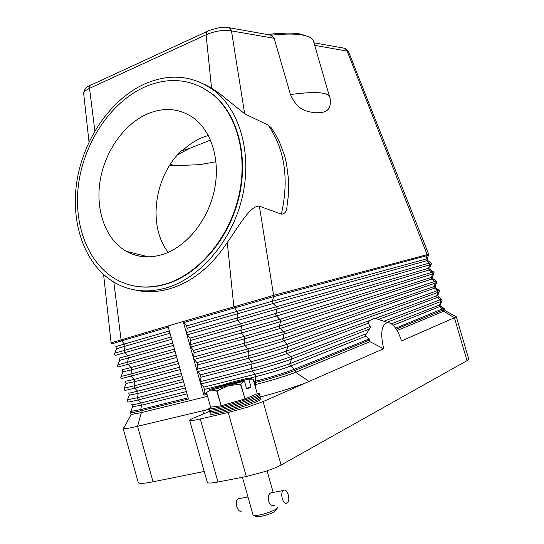 <?xml version="1.0" encoding="UTF-8"?>
<svg xmlns="http://www.w3.org/2000/svg" width="544" height="544" viewBox="0 0 544 544"><rect width="100%" height="100%" fill="white"/><g stroke="black" fill="none" stroke-linecap="round" stroke-linejoin="round"><path stroke-width="0.82" d="M83.708 93.833L83.681 93.548C83.783 91.895 85.734 90.168 89.522 88.346L206.101 34.748C213.806 31.498 221.306 30.036 228.596 30.382L231.465 30.892L244.671 113.798L268.26 125.168L271.157 127.677L274.686 132.981L279.262 141.494L284.444 155.21L286.443 163.214L288.572 179.819L288.204 196.84L287.103 205.367C286.77 211.31 284.852 214.227 281.357 214.112L259.393 206.196L273.591 295.365L183.185 321.524L186.538 325.944L187.19 328.256L186.626 333.771L189.978 338.164L190.631 340.476L190.08 346.032L193.419 350.39L194.072 352.709L193.535 358.306L196.867 362.63L197.52 364.949L196.989 370.586L200.321 374.891L200.974 377.21L200.45 382.888L203.776 387.158L204.428 389.484L203.918 395.202L183.185 321.524L167.96 326.006L188.455 399.024L140.828 410.788L140.753 409.578L130.682 411.454L130.886 410.958M455.6 316.431L456.178 316.758L454.39 317.75L401.486 340.938C397.725 329.358 393.108 323.197 387.641 322.47C381.446 324.578 380.134 333.329 383.704 348.731L369.988 341.673L295.596 372.3C288.408 375.319 269.083 381.242 255.925 384.445L254.728 384.744M207.556 396.338L141.338 412.617L131.186 414.487L130.458 412.57C130.75 412.998 134.212 412.406 140.828 410.788L141.338 412.617L137.571 426.285C129.52 428.182 124.794 428.958 123.393 428.618L123.107 428.4L124.039 427.441M167.96 326.006L111.105 342.87L111.955 343.788M369.988 341.673L369.294 338.892L366.01 336.097L365.595 335.077L370.348 327.597L370.199 326.488L368.002 322.653L369.859 320.416L374.68 318.213L376.774 318.485M259.393 206.196C250.56 205.176 239.278 225.427 227.283 242.474L233.825 306.626L237.701 312.351L237.286 317.975L276.468 306.748L277.161 307.829L277.148 309.108L275.638 314.996L280.731 320.307L279.201 327.461L284.301 332.799L282.764 339.939L287.184 344.216L287.878 345.311L287.864 346.589L437.94 292.386L436.682 295.814L437.192 297.554L378.685 319.362L379.902 319.933M368.669 321.484L368.002 322.653M365.65 334.587L365.643 335.532M383.704 348.731L263.085 401.601L247.404 407.177L228.222 412.461L200.274 418.989C194.684 420.274 191.27 420.818 190.019 420.6L189.672 420.39C189.611 419.941 191.094 419.077 194.12 417.812L209.528 411.38M428.536 255.258L428.686 254.3L427.162 254.667L427.142 255.612L428.509 255.306L427.135 258.74M387.022 322.272L440.647 301.6L439.355 305.966L443.387 309.869L444.788 309.094L445.135 310.617L397.127 330.507M342.904 47.988L345.039 48.368L347.092 50.952L427.162 254.667L273.591 295.365L273.584 296.643L427.142 255.612L425.891 259.066L427.122 258.76L427.638 260.481M270.851 35.265C284.9 33.694 295.698 33.674 303.26 35.197C309.305 36.475 312.746 38.583 313.596 41.514L330.337 99.457C331.276 113.512 321.994 112.486 315.302 112.785C308.339 111.629 297.806 111.506 290.455 94.547L274.169 38.304L270.66 35.142L267.546 34.585M271.157 127.677L273.163 130.58M274.169 38.304L231.465 30.892L230.384 28.825L229.065 27.744L226.732 27.288M144.752 83.912C170.306 72.889 193.766 75.364 215.138 91.331C240.604 111.772 252.362 155.156 242.1 197.934C231.894 240.713 200.926 277.08 167.77 287.443C149.274 292.998 132.301 291.788 116.858 283.805C85.993 267.458 70.441 225.434 76.677 182.75C82.926 140.039 110.208 99.504 144.752 83.912M227.283 242.474C211.881 265.832 193.283 281.092 171.482 288.245C158.862 292.148 146.73 292.726 135.096 289.979M204.87 84.504L211.534 88.046L219.45 93.459L244.671 113.798M308.4 36.72L301.376 34.218C293.495 32.62 282.146 32.722 267.308 34.51M269.62 34.768L269.096 34.823M303.919 35.34L302.804 34.959M287.429 33.082L266.791 34.415M91.304 84.918L89.984 85.782L89.522 88.346L94.86 130.886M90.331 85.367L206.672 31.688L206.101 34.748L211.534 88.046M314.711 45.336L348.398 51.333L344.944 48.321L313.976 42.806M200.872 86.761L212.752 94.309C237.422 113.975 248.846 155.822 239.013 197.125C229.228 238.435 199.39 273.639 167.355 283.73C155.584 287.416 144.235 288.096 133.314 285.777M144.656 87.013C169.218 76.466 191.76 78.826 212.296 94.085C236.973 113.757 248.397 155.632 238.558 196.962C228.766 238.292 198.914 273.523 166.865 283.621C148.879 289.068 132.382 287.885 117.375 280.065C87.666 264.207 72.712 223.604 78.798 182.369C84.905 141.107 111.316 101.993 144.656 87.013M163.54 254.17C150.008 258.516 137.612 257.57 126.344 251.348C105.72 239.646 95.37 210.596 100.062 181.111C104.761 151.62 123.984 123.998 147.676 113.784C164.553 106.848 180.03 108.385 194.099 118.381C212.18 132.022 220.742 161.724 214.139 191.264C207.563 220.81 186.578 246.459 163.54 254.17M210.535 140.073L190.067 148.186L182.566 150.586C188.802 144.677 195.595 140.236 202.953 137.258L208.311 135.436M182.566 150.586L181.995 150.287C154.367 175.535 147.295 225.712 168.205 252.362M190.067 148.186L177.657 154.754M170.49 164.057L173.998 165.716L169.701 165.274M199.811 164.662L173.998 165.716M199.043 164.771L216.016 161.752M215.064 91.276L217.335 91.916M113.832 282.118L121.074 339.803L121.632 340.85L112.071 343.828M123.107 428.4L138.353 482.861C139.747 483.813 144.629 483.46 153.007 481.807L137.571 426.285L208.91 409.306M259.42 397.229C277.59 392.605 300.24 385.383 309.06 381.453L295.596 372.3L295.045 370.369L369.804 339.884M396.256 329.093L443.387 309.869L443.802 311.29L454.39 317.75L467.004 360.631L468.738 359.026L456.246 316.594M467.004 360.631L281.098 465.011L263.085 401.601M228.222 412.461L246.31 476.51L265.588 471.362C272.36 469.098 277.528 466.983 281.098 465.011M208.957 409.462L202.776 410.768L203.64 413.841M189.672 420.39L207.434 482.691C208.801 483.31 212.316 483.079 217.981 482.004L200.274 418.989M246.31 476.51L217.981 482.004M204.014 471.512L153.007 481.807M211.018 407.102L208.733 408.666L209.467 411.291C209.868 411.903 213.67 411.373 220.871 409.7C237.028 405.967 261.657 397.603 260.243 396.399L259.502 393.788L257.251 393.638M208.733 408.666C209.127 409.258 212.922 408.707 220.116 407.028C236.266 403.267 260.902 394.944 259.502 393.788M211.426 411.495L209.875 412.74C210.283 413.365 214.084 412.842 221.286 411.176C237.449 407.463 262.072 399.072 260.658 397.841L258.713 397.623M260.658 397.841L261.032 399.167C262.46 400.425 237.837 408.83 221.666 412.536C214.465 414.195 210.657 414.705 210.256 414.072L209.875 412.74M253.137 379.216L257.264 393.747L253.15 379.188L248.758 379.229L251.022 387.192L246.69 388.946L244.412 380.929L240.802 384.078L228.249 385.75L217.008 390.925L211.065 390.028L228.249 385.75L244.412 380.929M257.264 393.747L245.004 398.908L240.802 384.078M240.502 384.173L245.004 398.908M244.705 399.004L221.19 405.763L217.008 390.925M216.723 390.993L221.19 405.763M220.912 405.831L210.603 407.157L206.536 392.584M248.758 379.229L248.343 379.08L249.057 378.726C250.172 378.087 249.567 377.964 247.241 378.359L230.384 382.582L215.064 387.403L214.887 388.049M243.998 380.78L210.569 389.123C208.835 389.898 208.556 390.252 209.739 390.191L211.065 390.028L209.46 390.504L206.509 392.612M249.608 378.298L253.15 379.188M251.022 387.192L246.5 388.294M215.064 387.403L248.343 379.08M253.014 514.78L253.021 514.828C253.354 515.569 255.306 515.651 258.876 515.073C266.784 513.815 278.372 509.028 277.454 507.443L277.44 507.396M274.618 505.145C269.334 508.164 265.377 495.496 270.966 492.803L272.347 492.551M254.123 515.399L255.632 516.229C255.864 516.888 257.496 516.97 260.535 516.487C269.464 514.481 274.618 512.346 275.992 510.075L276.828 508.531M283.526 490.457C287.341 487.791 291.06 500.534 287.157 502.908L287.076 502.969C283.288 505.75 279.494 492.925 283.397 490.545L283.526 490.457M239.612 498.454L238.095 498.787C233.995 501.167 237.674 513.658 241.665 510.898M210.44 408.87C207.135 410.815 210.487 410.645 220.49 408.36C240.101 403.825 267.893 393.788 258.176 394.876M186.538 332.547L237.286 317.975L237.966 320.362L429.835 264.792L428.584 268.246L429.808 267.852L431.365 263.412L430.685 262.67L429.325 263.058L429.835 264.792L431.195 264.391M183.743 322.626L273.584 296.643L272.075 302.552L276.468 306.748L429.325 263.058L426.401 260.807L427.625 260.474L430.685 262.67M187.19 334.866L237.966 320.362L240.72 323.796L428.584 268.246L429.094 269.98L430.304 269.579M184.702 385.642L137.455 397.718L138.081 399.962L140.882 402.995C134.375 404.614 131.362 405.124 131.832 404.532M186.361 391.544L140.882 402.995L141.508 405.232L132.539 406.654M187.007 393.842L141.508 405.232L140.753 409.578L188.122 397.841M185.348 387.954L138.081 399.962C130.798 401.792 127.439 402.39 128.003 401.751L127.221 400.921L127.629 399.391M255.401 387.131L255.925 384.445L255.374 382.493L254.17 382.792M207.026 394.441L203.918 395.202M181.281 373.456L134.157 385.873L134.783 388.117L137.591 391.17C131.043 392.856 128.058 393.441 128.629 392.918M182.947 379.399L137.591 391.17L138.217 393.407L129.309 395.066M183.593 381.698L138.217 393.407L137.455 397.718L127.466 399.786L129.288 395.318L128.765 393.115M181.927 375.768L134.783 388.117C127.452 390.021 124.127 390.687 124.807 390.13L123.991 389.293L124.379 387.831M177.868 361.291L130.866 374.041L131.485 376.278L134.307 379.365L125.426 381.317M179.54 367.268L134.307 379.365L134.926 381.596L126.086 383.479M180.186 369.56L134.926 381.596L134.157 385.873L124.256 388.13L126.079 383.67L125.521 381.46M178.514 363.589L121.611 378.529L120.761 377.672L121.128 376.278M174.454 349.132L127.575 362.222L128.2 364.46L131.022 367.567L122.237 369.73M176.14 355.144L131.022 367.567L131.641 369.798L122.869 371.906M176.786 357.442L131.641 369.798L130.866 374.041L121.047 376.475L122.869 372.028L122.284 369.825M175.1 351.431L118.422 366.948L117.538 366.064L117.885 364.732M171.047 336.994L124.29 350.411L124.909 352.648L127.738 355.783L119.048 358.163M172.747 343.04L127.738 355.783L128.364 358.013L119.66 360.346M173.386 345.331L128.364 358.013L127.575 362.222L117.844 364.827L119.666 360.393L119.061 358.19M171.693 339.286L115.09 355.429M168.286 327.162L121.632 340.85L124.46 344.012L115.865 346.61L116.45 348.799M169.354 330.949L124.46 344.012L125.086 346.242L116.464 348.772L114.315 354.47L115.24 355.382M169.993 333.241L125.086 346.242L124.29 350.411L114.641 353.185M393.23 325.292L441 306.041M395.651 328.202L443.979 308.237M438.328 296.915L437.192 297.554L440.137 299.853L440.647 301.6L441.966 300.852L442.095 299.941L441.32 299.118M391.49 323.809L439.382 305.021L440.572 304.32L441.884 301.056M197.547 371.674L248.73 358.265L252.015 362.726L251.648 368.533C264.568 365.255 283.621 359.502 290.768 356.735L291.462 357.83L291.448 359.108L369.655 328.964M366.01 336.097L290.605 366.037L294.352 369.267L369.294 338.892M294.352 369.267L295.045 370.369C287.851 373.361 268.525 379.277 255.374 382.493L255.245 381.208C268.206 378.026 287.246 372.205 294.352 369.267M366.024 333.805L289.925 363.664L289.911 364.942L290.605 366.037C281.561 369.43 269.933 372.966 255.728 376.638L255.245 381.208L253.824 381.562M201.008 383.969L252.328 370.933L255.048 374.245L255.728 376.638L249.553 378.189M200.355 381.643L251.648 368.533L252.328 370.933C265.261 367.669 284.308 361.903 291.448 359.108L289.925 363.664C280.874 367.03 269.246 370.552 255.048 374.245L203.776 387.158M368.064 323.32L287.028 353.525L290.768 356.735L370.199 326.488M369.859 320.416L286.348 351.159L286.334 352.43L287.028 353.525C277.943 356.755 266.315 360.25 252.137 364.004L200.974 377.21M204.428 389.484L222.299 385.009M203.816 393.951L206.686 393.237M383.935 321.259L441.49 299.241L438.416 297.017L437.859 295.317M194.092 359.387L245.14 345.617L284.288 334.077L435.241 283.179L433.956 287.565L437.43 290.646L437.94 292.386L439.273 291.72L439.409 290.795L438.661 289.993M375.802 318.226L436.682 295.814L437.879 295.188L439.205 291.876M190.638 347.12L241.55 332.982L244.848 337.511L244.582 344.495L248.431 350.112L248.05 355.871L248.73 358.265C261.623 354.906 280.684 349.214 287.864 346.589L286.348 351.159C277.256 354.362 265.628 357.843 251.457 361.61L200.321 374.891M197.52 364.949L248.554 351.383C262.698 347.548 274.332 344.1 283.451 341.027L435.649 287.796M196.894 369.349L248.05 355.871C260.936 352.492 279.997 346.814 287.184 344.216L437.43 290.646L438.79 290.088L435.717 287.871L435.173 286.158M189.978 338.164L240.72 323.796L241.393 326.182L240.87 330.596L241.55 332.982L280.718 321.586L432.534 273.986L431.256 278.372L434.724 281.438L435.241 283.179L436.574 282.601L436.723 281.663L436.002 280.881M196.867 362.63L247.874 348.99L282.778 338.667L433.983 286.613L435.186 286.069L436.533 282.703M194.072 352.709L244.97 338.769L279.888 328.549L432.976 278.684M193.433 357.068L244.46 343.223L283.608 331.711L434.724 281.438L436.084 280.942L433.017 278.732L432.487 277.012M190.631 340.476L276.325 316.078L429.094 269.98L432.024 272.245L432.534 273.986L433.888 273.489L434.044 272.53L433.344 271.776M193.419 350.39L244.297 336.389L279.208 326.182L431.283 277.426L432.494 276.957L433.86 273.55M189.985 344.801L280.038 319.219L432.024 272.245L433.384 271.803L430.324 269.6L429.808 267.872M186.538 325.944L272.088 301.267L425.891 259.066L426.401 260.807L272.762 303.627L187.19 328.256M268.26 125.168C284.845 149.573 289.211 179.221 281.357 214.112M270.558 35.088L228.949 27.683C227.038 27.03 223.924 27.023 219.606 27.662C212.473 29.288 208.162 30.627 206.672 31.695L207.536 31.287M329.8 97.124C327.998 92.12 314.888 91.256 290.455 94.547M132.015 404.777L132.505 406.973L130.458 412.57M444.788 309.094L441.116 306.17L440.545 304.484M387.641 322.47L374.68 318.213M215.138 91.331L219.45 93.459M301.376 34.218L303.26 35.197M89.005 141.97L83.674 93.548C83.987 89.583 86.197 86.863 90.318 85.381M428.672 254.293L348.391 51.333M212.296 94.085L212.752 94.309M126.344 251.348L148.532 256.87M111.105 342.87L103.598 274.591M131.186 414.487L123.393 428.618M445.135 310.617L456.178 316.758M249.057 378.726L250.308 379.073M253.021 514.828L242.427 477.265M273.176 492.34L267.084 470.859M238.095 498.787L247.989 496.985M270.966 492.803L283.397 490.545"/></g></svg>
